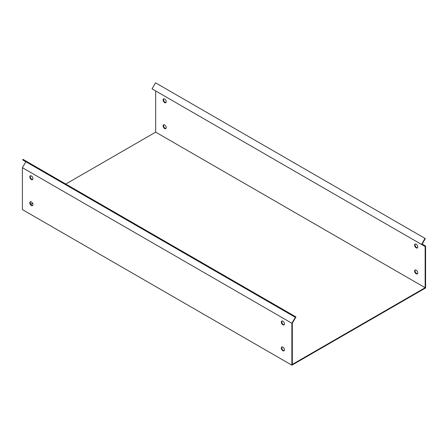 <?xml version="1.0" encoding="UTF-8"?>
<svg xmlns="http://www.w3.org/2000/svg" width="448" height="448" viewBox="0 0 448 448"><rect width="100%" height="100%" fill="white"/><g stroke="black" fill="none" stroke-linecap="round" stroke-linejoin="round"><path stroke-width="0.67" d="M292.141 322.806L291.878 323.26L22.4 167.681L25.838 161.722L295.316 317.307L292.141 322.806M291.878 323.26L291.878 365.182L22.4 209.597L22.4 167.681M31.382 201.886A2.223 1.282 60 0 1 32.833 203.846A2.223 1.282 60 0 1 32.497 205.626A2.223 1.282 60 0 1 30.274 204.344A2.223 1.282 60 0 1 30.274 201.779A2.223 1.282 60 0 1 31.382 201.886M282.895 347.099A2.223 1.282 60 0 1 284.346 349.054A2.223 1.282 60 0 1 284.004 350.834A2.223 1.282 60 0 1 281.781 349.552A2.223 1.282 60 0 1 281.781 346.987A2.223 1.282 60 0 1 282.895 347.099M31.382 175.958A2.223 1.282 60 0 1 32.833 177.918A2.223 1.282 60 0 1 32.497 179.698A2.223 1.282 60 0 1 30.274 178.416A2.223 1.282 60 0 1 30.274 175.846A2.223 1.282 60 0 1 31.382 175.958M282.895 321.166A2.223 1.282 60 0 1 284.346 323.126A2.223 1.282 60 0 1 284.004 324.906A2.223 1.282 60 0 1 281.781 323.624A2.223 1.282 60 0 1 281.781 321.054A2.223 1.282 60 0 1 282.895 321.166M65.766 184.044L155.674 132.138L155.674 90.95L425.152 246.534L425.152 287.717L292.326 364.403L292.326 323.215L295.949 316.938L22.988 159.342L22.669 159.897L295.316 317.307M282.033 320.964A2.223 1.282 -120 0 0 282.234 323.366A2.223 1.282 -120 0 0 284.206 324.738M30.52 175.756A2.223 1.282 -120 0 0 30.722 178.153A2.223 1.282 -120 0 0 32.698 179.53M282.033 346.898A2.223 1.282 -120 0 0 282.234 349.294A2.223 1.282 -120 0 0 284.206 350.666M30.52 201.69A2.223 1.282 -120 0 0 30.722 204.086A2.223 1.282 -120 0 0 32.698 205.458M291.878 365.182L425.6 287.974L425.6 246.058L422.162 244.07L425.331 238.582L155.534 82.818L152.051 88.855L425.152 246.534M425.012 238.403L421.523 244.44M155.674 132.138L425.152 287.717M416.17 273.784A2.223 1.282 60 0 1 414.714 271.824A2.223 1.282 60 0 1 415.055 270.043A2.223 1.282 60 0 1 417.278 271.326A2.223 1.282 60 0 1 417.278 273.89A2.223 1.282 60 0 1 416.17 273.784M164.657 128.57A2.223 1.282 60 0 1 163.206 126.616A2.223 1.282 60 0 1 163.542 124.835A2.223 1.282 60 0 1 165.766 126.118A2.223 1.282 60 0 1 165.766 128.682A2.223 1.282 60 0 1 164.657 128.57M416.17 247.85A2.223 1.282 60 0 1 414.714 245.89A2.223 1.282 60 0 1 415.055 244.11A2.223 1.282 60 0 1 417.278 245.392A2.223 1.282 60 0 1 417.278 247.962A2.223 1.282 60 0 1 416.17 247.85M164.657 102.642A2.223 1.282 60 0 1 163.206 100.682A2.223 1.282 60 0 1 163.542 98.902A2.223 1.282 60 0 1 165.766 100.184A2.223 1.282 60 0 1 165.766 102.754A2.223 1.282 60 0 1 164.657 102.642M30.806 204.226L32.575 203.207M415.302 269.954A2.223 1.282 -120 0 0 415.234 271.768A2.223 1.282 -120 0 0 416.618 273.521A2.223 1.282 -120 0 0 417.48 273.722M163.794 124.74A2.223 1.282 -120 0 0 163.722 126.56A2.223 1.282 -120 0 0 165.105 128.313A2.223 1.282 -120 0 0 165.967 128.514M415.302 244.02A2.223 1.282 -120 0 0 415.234 245.84A2.223 1.282 -120 0 0 416.618 247.593A2.223 1.282 -120 0 0 417.48 247.794M163.794 98.812A2.223 1.282 -120 0 0 163.722 100.632A2.223 1.282 -120 0 0 165.105 102.385A2.223 1.282 -120 0 0 165.967 102.581M292.146 315.476L292.466 314.927"/></g></svg>

